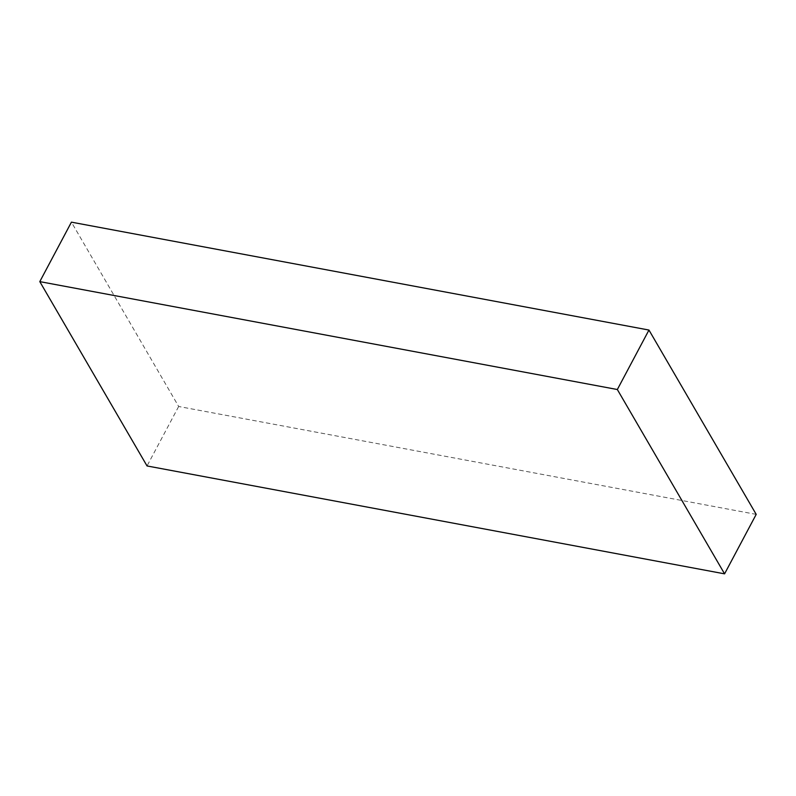 <?xml version="1.0" encoding="UTF-8"?>
<svg xmlns="http://www.w3.org/2000/svg" width="796" height="796" viewBox="0 0 796 796"><rect width="100%" height="100%" fill="white"/><g stroke="black" fill="none" stroke-linecap="round" stroke-linejoin="round"><path stroke-width="0.6" stroke-dasharray="3.98 2.98" d="M756.2 514.375L178.662 406.477L71.421 222.154M178.662 406.477L147.041 465.949"/><path stroke-width="1.19" d="M617.338 389.523L724.579 573.846L147.041 465.949L39.8 281.625L617.338 389.523L648.959 330.051L71.421 222.154L39.8 281.625M724.579 573.846L756.2 514.375L648.959 330.051"/></g></svg>
